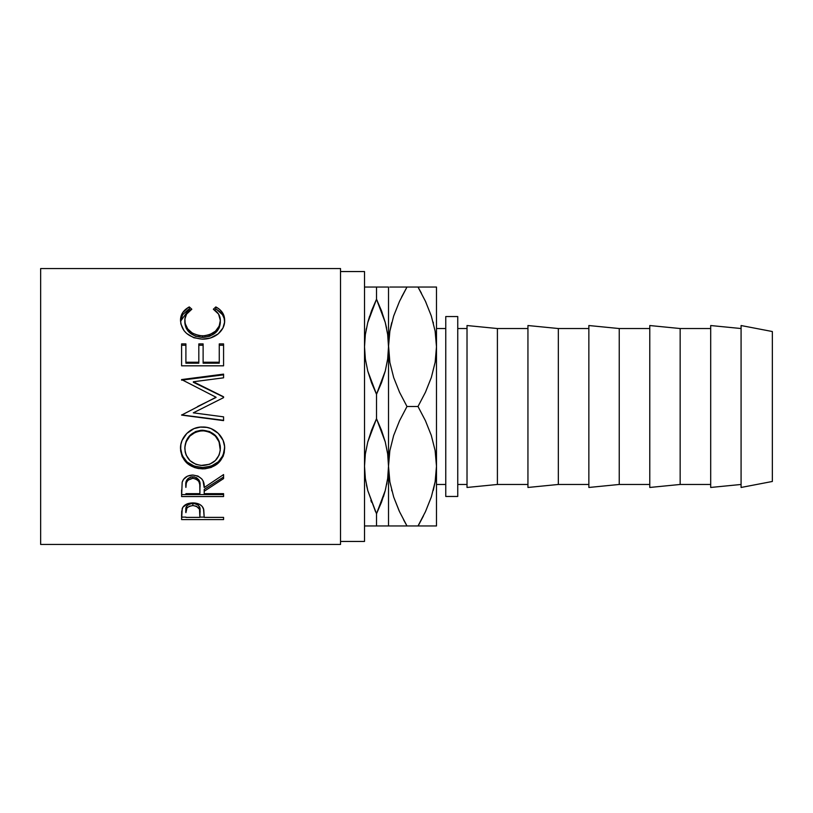 <?xml version="1.0" encoding="UTF-8"?>
<svg xmlns="http://www.w3.org/2000/svg" width="813" height="813" viewBox="0 0 813 813"><rect width="100%" height="100%" fill="white"/><g stroke="black" fill="none" stroke-linecap="round" stroke-linejoin="round"><path stroke-width="1.22" d="M364.519 346.521L364.529 345.413M388.512 466.479L388.502 467.587M436.49 484.467L445.758 484.467L436.49 484.467M445.758 328.533L436.49 328.533L445.758 328.533M340.525 541.448L364.519 541.448L364.519 271.552L340.525 271.552L364.519 271.552L364.519 541.448L340.525 541.448M40.65 544.446L340.525 544.446L340.525 268.554L40.65 268.554L40.65 544.446L40.65 268.554L340.525 268.554L340.525 544.446L40.65 544.446M223.575 519.578L181.594 519.578L181.695 511.56L182.793 507.312L187.61 503.704L192.854 502.891L199.754 504.436L202.163 506.377L203.758 509.599L204.195 517.383L223.575 517.383L223.575 519.578L223.575 517.383L204.195 517.383L203.504 508.704C202 504.975 198.453 503.034 192.854 502.891C187.376 503.044 183.84 504.903 182.224 508.481L181.594 519.578L223.575 519.578L223.575 517.383M223.575 496.55L181.594 496.55L182.163 482.261L183.525 479.375L187.478 476.133L192.823 475.046L197.966 476.042L201.898 479.04L203.077 481.052L204.195 487.546L223.575 474.579L223.575 478.593L204.195 491.265L204.195 493.664L223.575 493.664L223.575 496.55L223.575 493.664L204.195 493.664L204.195 491.265L223.575 478.593L223.575 474.579L204.195 487.546C204.744 480.371 200.953 476.205 192.823 475.046C187.214 475.3 183.657 477.698 182.163 482.261L181.594 496.55L223.575 496.55M180.618 450.809L180.872 444.579L182.051 440.494L186.827 433.41L194.002 428.614L200.364 427.12L206.888 427.404L211.065 428.593L218.219 433.339L223.057 440.27L224.561 446.347L224.276 452.516L223.097 456.428L218.331 463.034L211.228 467.434L204.937 468.806L198.463 468.542L194.307 467.465L187.061 463.258L182.203 456.703L180.618 450.809M223.575 420.321L181.594 414.915L223.575 420.321L223.575 416.845L193.301 412.841L223.575 397.638L223.575 396.785L193.362 381.764L223.575 396.785L223.575 397.638L193.301 412.841L223.575 416.845L223.575 420.626L181.594 415.097L216.045 397.242L181.594 379.569L223.575 374.122L223.575 377.821L193.362 381.764L223.575 396.998L193.362 382.293L193.362 381.764L223.575 377.821L223.575 374.834L181.594 380.159L223.575 374.834M223.575 365.82L181.594 365.82L181.594 343.899L185.903 343.899L185.903 363.198L198.819 363.198L198.819 345.261L203.118 345.261L203.118 343.899L203.118 363.198L219.266 363.198L219.266 343.899L223.575 343.899L223.575 365.82L181.594 365.82L181.594 343.899L185.903 343.899L185.903 362.242L198.819 362.242L198.819 343.899L203.118 343.899L203.118 362.242L219.266 362.242L219.266 343.899L223.575 343.899L223.575 365.82L223.575 345.261L219.266 345.261L223.575 345.261M188.25 307.477L189.297 306.918L191.817 309.225L186.543 314.164L184.917 318.93L185.13 323.442L187.661 328.859L192.498 333.249L199.053 335.606L204.429 335.82L209.673 334.712L215.496 331.155L219.205 326.074L220.343 320.413L218.565 314.092L213.352 309.225L215.841 306.918L219.652 309.448L222.467 312.659L224.134 316.369L224.551 322.304L222.945 328.015L218.209 333.869L210.323 338.045L202.335 339.153L193.779 337.73L186.634 333.452L183.941 330.576L180.862 323.889L180.638 318.391L182.671 312.67L188.25 307.477M445.758 496.458L457.749 496.458L457.749 316.542L445.758 316.542L445.758 496.458L457.749 496.458L457.749 316.542L445.758 316.542L445.758 496.458M741.08 487.465L772.35 481.469L772.35 331.531L741.08 325.535L741.08 487.465L741.08 325.535L772.35 331.531L772.35 481.469L741.08 487.465M710.694 487.465L741.08 484.467L710.694 487.465L710.694 325.535L710.694 487.465M741.08 328.533L710.694 325.535L741.08 328.533M680.156 484.467L710.694 484.467L680.156 484.467L680.156 328.533L680.156 484.467L649.78 487.465L680.156 484.467M710.694 328.533L680.156 328.533L649.78 325.535L649.78 487.465L649.78 325.535L680.156 328.533L710.694 328.533M619.242 484.467L649.78 484.467L619.242 484.467L619.242 328.533L619.242 484.467L588.856 487.465L619.242 484.467M649.78 328.533L619.242 328.533L588.856 325.535L588.856 487.465L588.856 325.535L619.242 328.533L649.78 328.533M558.328 484.467L588.856 484.467L558.328 484.467L558.328 328.533L558.328 484.467L527.942 487.465L558.328 484.467M588.856 328.533L558.328 328.533L527.942 325.535L527.942 487.465L527.942 325.535L558.328 328.533L588.856 328.533M497.404 484.467L527.942 484.467L497.404 484.467L497.404 328.533L497.404 484.467L467.018 487.465L497.404 484.467M527.942 328.533L497.404 328.533L467.018 325.535L467.018 487.465L467.018 325.535L497.404 328.533L527.942 328.533M457.749 484.467L467.018 484.467L457.749 484.467M467.018 328.533L457.749 328.533L467.018 328.533M370.87 500.432L371.541 502.231M375.596 511.814L367.771 490.534L365.362 478.532L364.519 466.235L365.352 478.481M366.46 484.965L367.75 490.473M367.74 525.96L388.512 525.96L388.512 466.235L387.679 478.43L385.291 490.412L376.51 513.745L367.771 490.534L365.362 478.532L364.519 466.235L365.342 454.03L367.74 442.048L376.51 418.715L385.26 441.926L387.669 453.928L388.512 466.235L387.679 478.43L385.291 490.412L381.5 502.19L376.51 513.745L385.281 490.452M365.342 525.96L370.474 525.96M371.551 525.96L376.51 525.96L376.51 513.745L376.51 525.96L382.557 525.96M367.75 490.452L365.342 478.43L364.519 466.235L365.342 454.03L367.74 442.048L371.531 430.27L376.51 418.715L376.51 394.285L371.551 382.791L367.771 371.074L365.362 359.072L364.519 346.765L365.342 334.57L367.74 322.588L371.531 310.81L376.51 299.255L376.51 287.04L366.226 287.04M364.519 346.765L365.342 334.57L367.74 322.588L376.51 299.255L385.26 322.466L387.669 334.468L388.512 346.765L387.679 358.97L385.291 370.952L376.51 394.285L367.771 371.074L365.362 359.072L364.519 346.765M386.642 484.589L386.958 482.963M385.26 287.04L376.51 287.04L376.51 299.255L381.47 310.739L385.26 322.466L387.669 334.468L388.512 346.765L387.679 358.97L385.291 370.952L381.5 382.73L376.51 394.285L376.51 418.715L381.47 430.209L385.26 441.926L387.669 453.928L388.512 466.235L388.512 287.04L365.342 287.04M367.75 287.04L370.474 287.04M366.389 328.411L366.074 330.037M369.59 316.308L367.75 322.527M399.061 510.655L393.705 497.099L389.874 481.926L388.512 466.235L389.834 450.778L393.644 435.555L399.539 420.758L406.988 406.5L399.549 392.273L393.705 377.628L389.874 362.466L387.679 334.57L385.281 322.548M377.425 301.186L376.51 299.255L367.75 322.548M383.441 496.692L385.271 490.473M387.669 525.96L386.795 525.96M385.271 525.96L392.13 525.96M387.669 287.04L388.512 287.04L388.512 346.765L387.669 334.519M381.5 287.04L382.557 287.04M382.151 312.568L381.48 310.769M386.582 328.096L385.271 322.527M389.854 525.96L406.988 525.96L399.549 511.733L393.705 497.099L389.874 481.926L388.512 466.235L389.854 481.814L388.512 466.235L388.512 525.96M402.405 525.96L399.569 525.96M403.573 519.792L406.988 525.96L418.004 525.96L425.443 511.733L431.317 497.007L425.443 511.733M391.592 489.873L391.856 490.91M391.693 322.731L389.874 331.074L388.512 346.765L388.512 466.235L389.834 450.778L393.644 435.555L399.539 420.758L406.988 406.5L418.004 406.5L425.443 420.728L431.286 435.372L435.118 450.534L436.49 466.235L435.158 481.692L431.347 496.906L425.453 511.702L418.004 525.96L436.49 525.96L436.49 466.235L435.158 481.692L431.347 496.906L425.453 511.702L418.004 525.96L406.988 525.96L399.549 511.733M406.856 287.04L418.004 287.04L425.443 301.267L431.286 315.901L435.118 331.074L436.49 346.765L435.158 362.222L431.347 377.445L425.453 392.242L418.004 406.5L406.988 406.5L399.549 392.273L393.705 377.628L389.874 362.466L388.512 346.765L389.834 331.308L393.644 316.094L399.539 301.298L406.988 287.04L391.978 287.04M393.675 287.04L399.549 287.04M393.705 315.901L399.549 301.267L393.705 315.901M388.512 346.765L389.834 331.308L393.644 316.094L399.539 301.298L406.988 287.04L401.571 297.08M399.02 510.574L399.539 511.702M433.278 490.371L435.138 481.814M393.675 525.96L406.988 525.96M433.309 490.269L435.118 481.926L436.49 466.235L436.49 287.04L389.844 287.04M435.138 287.04L418.004 287.04L425.443 301.267L431.286 315.901L435.118 331.074L436.49 346.765L435.138 331.186L436.49 346.765L435.158 362.222L431.347 377.445L425.453 392.242L418.004 406.5L425.443 420.728L431.286 435.372L435.118 450.534L436.49 466.235L436.49 525.96L433.014 525.96M433.41 323.127L433.136 322.09M425.982 302.426L425.443 301.267M406.988 287.04L399.549 301.267M391.714 322.629L389.854 331.186M418.136 525.96L423.431 515.92M418.004 525.96L425.443 525.96M435.138 525.96L431.337 525.96M431.327 287.04L432.872 287.04M422.587 287.04L425.423 287.04M421.429 293.208L418.004 287.04M425.941 302.345L425.453 301.298M436.49 287.04L436.49 466.235M184.825 322.476L184.825 320.617C184.815 315.8 187.142 311.999 191.817 309.225L189.297 306.918C183.403 310.078 180.476 314.58 180.516 320.434C181.451 331.531 188.728 337.771 202.335 339.153C207.996 339.194 212.986 337.659 217.305 334.56C222.356 330.545 224.805 325.83 224.652 320.393C224.662 314.57 221.725 310.078 215.841 306.918L213.352 309.225C217.955 311.989 220.293 315.718 220.343 320.413C219.723 329.57 213.819 334.722 202.63 335.891C191.543 334.773 185.608 329.682 184.825 320.617L184.825 322.476C185.608 331.338 191.543 336.328 202.63 337.425L202.63 335.891L202.63 337.425C213.809 336.297 219.713 331.247 220.343 322.283L219.205 327.822L215.496 332.791L209.673 336.277L202.63 337.425L195.628 336.287L189.805 332.883L186.075 327.964L184.825 322.476M214.693 310.119L215.841 309.082L215.841 306.918L215.841 309.082C221.725 312.182 224.652 316.572 224.652 322.263L224.134 318.33L222.467 314.692L216.878 309.631L215.841 309.082L214.693 310.119M180.547 321.247L189.297 309.082L189.297 306.918L189.297 309.082L190.445 310.099L189.297 309.082L188.25 309.631L182.671 314.702L180.547 321.298M220.242 320.657L220.343 322.283M181.594 345.261L185.903 345.261L181.594 345.261L181.594 365.82M185.903 362.242L185.903 363.198L198.819 363.198L198.819 362.242L185.903 362.242M203.118 362.242L203.118 363.198L219.266 363.198L219.266 362.242L203.118 362.242L203.118 345.261L198.819 345.261L198.819 343.899L198.819 362.242M203.118 343.899L198.819 343.899M223.575 397.638L223.575 396.998M181.594 380.159L181.594 379.569L223.575 374.122L223.575 377.821M181.594 379.569L216.045 397.242L181.594 415.097L223.575 420.626L223.575 416.845M197.63 406.5L216.045 397.445L197.63 406.5M224.652 448.43C225.14 437.211 214.337 426.551 202.569 427.028C190.628 426.479 179.937 437.414 180.516 448.756C181.868 461.317 189.287 468.024 202.772 468.888C216.207 467.882 223.504 461.062 224.652 448.43M224.652 447.526C223.504 459.873 216.207 466.55 202.772 467.536L202.772 468.888L202.772 467.536C189.287 466.682 181.868 460.117 180.516 447.831L182.203 455.615L187.061 462.018L194.307 466.144L202.772 467.536L211.228 466.113L218.331 461.804L223.097 455.341L224.652 447.526M220.272 446.002L220.343 448.573C219.49 458.918 213.626 464.558 202.752 465.514C191.787 464.63 185.811 458.989 184.825 448.573C185.699 437.892 191.614 431.947 202.559 430.748C213.606 431.886 219.53 437.831 220.343 448.573L220.343 447.658C219.52 437.14 213.595 431.327 202.559 430.219L209.52 431.52L215.343 435.382L219.083 441.113L220.272 446.002M200.781 430.301L202.559 430.219L202.559 430.748L202.559 430.219C191.614 431.398 185.699 437.211 184.825 447.658L186.136 441.144L189.866 435.443L195.628 431.53L200.781 430.301M184.825 447.658L184.825 448.573L184.825 447.658M223.575 477.028L204.195 489.426L223.575 477.028L223.575 474.579M204.195 489.426L204.195 491.265L204.195 489.426M223.575 494.589L181.594 494.589L223.575 494.589L223.575 493.664M181.594 494.589L181.594 490.015M187.935 478.572L190.994 476.946L194.714 476.957M196.36 477.566L198.85 479.863L199.947 485.808C200.709 480.859 198.331 477.831 192.813 476.733C187.427 477.81 185.12 480.788 185.903 485.666L186.98 479.711M192.813 476.733L192.813 478.288C198.342 479.446 200.72 482.546 199.947 487.566L199.896 493.664L185.903 493.664L199.896 493.664L199.774 484.507L198.85 481.489L196.38 479.152L192.813 478.288L192.813 476.733M199.947 485.808L199.947 487.566M185.903 485.666L185.903 487.424C185.11 482.465 187.407 479.416 192.813 478.288L187.935 480.168L186.319 482.912L185.903 487.424L185.903 485.666M204.195 517.119L199.896 517.119L204.195 517.119M181.594 517.119L185.903 517.119L181.594 517.119L181.594 514.67M191.97 503.44L194.703 503.562L197.833 504.843L199.5 507.007L199.988 512.83L199.988 510.544C200.72 506.651 198.352 504.273 192.874 503.399L192.874 505.554C198.352 506.469 200.73 508.897 199.988 512.851L199.896 517.383L185.903 517.383L199.896 517.383L199.5 509.243L196.4 506.225L192.874 505.554L192.874 503.399C187.498 504.233 185.171 506.54 185.903 510.34L186.97 505.777L189.429 504.05L191.97 503.44M199.988 510.544L199.988 512.851M185.903 510.34L185.903 512.647C185.161 508.786 187.488 506.428 192.874 505.554L189.429 506.214L186.97 507.983L185.903 512.647L185.903 510.34M200.974 465.443L209.622 464.284L215.323 460.565L219.114 455.097L220.272 450.25L219.083 441.876L215.343 436.022L209.52 432.079L204.337 430.819L199.022 431.073L195.628 432.089L189.866 436.083L186.136 441.916L184.897 446.886L185.161 451.926L186.177 455.128L189.998 460.646L195.821 464.294L200.974 465.443"/></g></svg>
